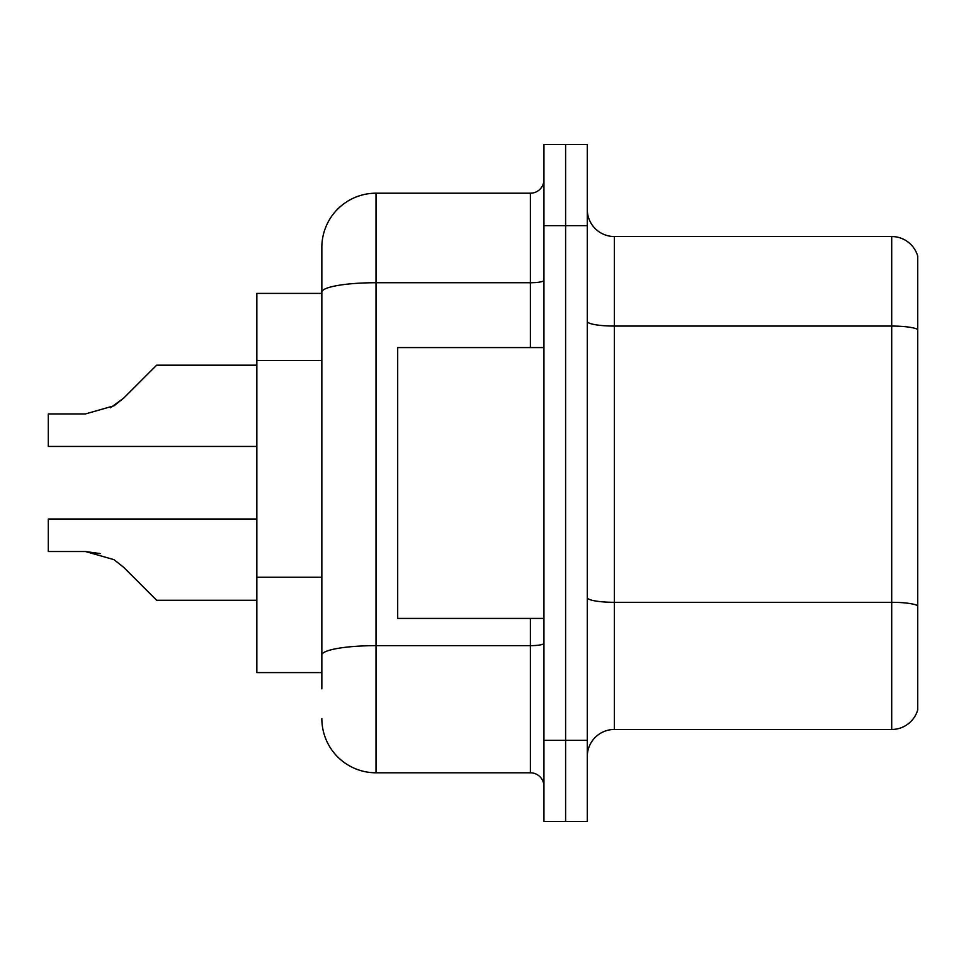 <?xml version="1.0" encoding="UTF-8"?>
<svg xmlns="http://www.w3.org/2000/svg" width="966" height="966" viewBox="0 0 966 966"><rect width="100%" height="100%" fill="white"/><g stroke="black" fill="none" stroke-linecap="round" stroke-linejoin="round"><path stroke-width="1.45" d="M321.847 293.41L256.847 293.41L256.847 672.59L321.847 672.59M587.28 756.547A27.084 27.084 0 0 1 614.364 729.463L891.703 729.463L891.703 236.537L614.364 236.537A27.084 27.084 0 0 1 587.28 209.453A27.084 27.084 0 0 0 614.364 236.537L614.364 729.463M565.605 740.294L565.605 821.547L587.28 821.547L587.28 740.294L565.605 740.294L565.605 821.547L543.943 821.547L543.943 740.294L565.605 740.294L565.605 225.706L565.605 740.294M543.943 740.294L543.943 144.453L565.605 144.453L565.605 225.706L565.605 144.453L587.28 144.453L587.28 740.294M917.7 256.038A27.084 27.084 0 0 0 891.703 236.537A27.084 27.084 0 0 1 917.7 256.038L917.7 709.962A27.084 27.084 0 0 1 891.703 729.463M321.847 688.843L321.847 247.368A54.168 54.168 0 0 1 376.015 193.2L530.394 193.2A13.536 13.536 0 0 0 543.943 179.664M376.015 193.2L376.015 772.8L530.394 772.8L530.394 618.421M530.394 347.579L530.394 282.724L376.015 282.724A54.168 9.406 180 0 0 321.847 292.13L321.847 247.368M543.943 786.336A13.536 13.536 0 0 0 530.394 772.8M376.015 772.8A54.168 54.168 0 0 1 321.847 718.632M123.745 567.392L156.637 600.272L123.757 567.392L156.637 600.272L123.757 567.392L156.637 600.272L123.757 567.392L156.637 600.272L123.757 567.392L156.637 600.272L123.757 567.392L156.637 600.272L123.757 567.392L156.637 600.272L123.757 567.392L156.637 600.272L123.757 567.392L156.637 600.272L123.757 567.392L156.637 600.272L123.757 567.392L156.637 600.272L123.757 567.392L156.637 600.272L123.757 567.392L156.637 600.272L123.757 567.392L156.637 600.272L123.757 567.392L156.637 600.272L123.757 567.392L156.637 600.272L123.757 567.392L156.637 600.272L123.757 567.392L156.637 600.272L123.745 567.392L156.637 600.272L123.745 567.392L113.988 559.652L123.745 567.392M256.847 519.02L48.3 519.02L48.3 551.526L85.443 551.526L100.259 553.59L85.443 551.526L48.3 551.526L85.443 551.526L100.259 553.59L85.443 551.526L48.3 551.526L85.443 551.526L100.259 553.59L85.443 551.526L48.3 551.526L85.443 551.526L100.259 553.59L85.443 551.526L48.3 551.526L85.443 551.526L100.259 553.59L85.443 551.526L48.3 551.526L85.443 551.526L100.259 553.59L85.443 551.526L48.3 551.526L85.443 551.526L100.259 553.59L85.443 551.526L48.3 551.526L85.443 551.526L100.259 553.59L85.443 551.526L48.3 551.526L85.443 551.526L100.259 553.59L85.443 551.526L48.3 551.526L85.443 551.526L113.988 559.652M110.498 407.785L123.745 398.064L143.089 378.72L123.757 398.064L156.637 365.184L123.757 398.064L156.637 365.184L123.757 398.064L156.637 365.184L123.757 398.064L156.637 365.184L123.757 398.064L156.637 365.184L123.757 398.064L156.637 365.184L123.757 398.064L156.637 365.184L123.757 398.064L156.637 365.184L123.757 398.064L156.637 365.184L123.757 398.064L156.637 365.184L123.757 398.064L156.637 365.184L123.757 398.064L156.637 365.184L123.757 398.064L156.637 365.184L123.757 398.064L156.637 365.184L123.757 398.064L156.637 365.184L123.757 398.064L156.637 365.184L123.757 398.064L156.637 365.184L123.745 398.064L156.637 365.184L123.745 398.064L113.988 405.805L123.745 398.064L113.988 405.805L85.443 413.931L48.3 413.931L48.3 446.437L256.847 446.437M123.745 398.064L113.988 405.805L85.443 413.931L113.988 405.805L123.745 398.064L113.988 405.805L123.745 398.064L113.988 405.805L85.443 413.931L113.988 405.805L123.745 398.064L113.988 405.805L123.745 398.064L113.988 405.805L85.443 413.931L113.988 405.805L123.745 398.064L113.988 405.805L123.745 398.064L113.988 405.805L85.443 413.931L113.988 405.805L123.745 398.064L113.988 405.805L123.745 398.064L113.988 405.805L85.443 413.931L113.988 405.805L123.745 398.064L113.988 405.805L123.745 398.064L113.988 405.805L85.443 413.931L113.988 405.805L123.745 398.064L113.988 405.805L123.745 398.064L113.988 405.805L85.443 413.931L113.988 405.805L123.745 398.064L113.988 405.805L123.745 398.064L113.988 405.805L85.443 413.931L113.988 405.805L123.745 398.064L113.988 405.805L123.745 398.064L113.988 405.805L85.443 413.931M543.943 347.579L397.69 347.579L397.69 618.421L543.943 618.421M256.847 600.272L156.637 600.272L143.089 586.736M100.259 553.59L85.443 551.526M143.089 378.72L156.637 365.184L256.847 365.184M321.847 360.56L256.847 360.56M321.847 577.221L256.847 577.221M917.7 329.442A27.084 4.697 180 0 0 891.703 326.061L614.364 326.061A27.084 4.697 0 0 1 587.28 321.352M917.7 605.706A27.084 4.697 180 0 0 891.703 602.313L614.364 602.313A27.084 4.697 0 0 1 587.28 597.616M587.28 225.706L543.943 225.706M543.943 643.296A13.536 2.355 0 0 1 530.394 645.65L376.015 645.65A54.168 9.406 180 0 0 321.847 655.057M543.943 280.369A13.536 2.355 0 0 1 530.394 282.724L530.394 193.2"/></g></svg>
